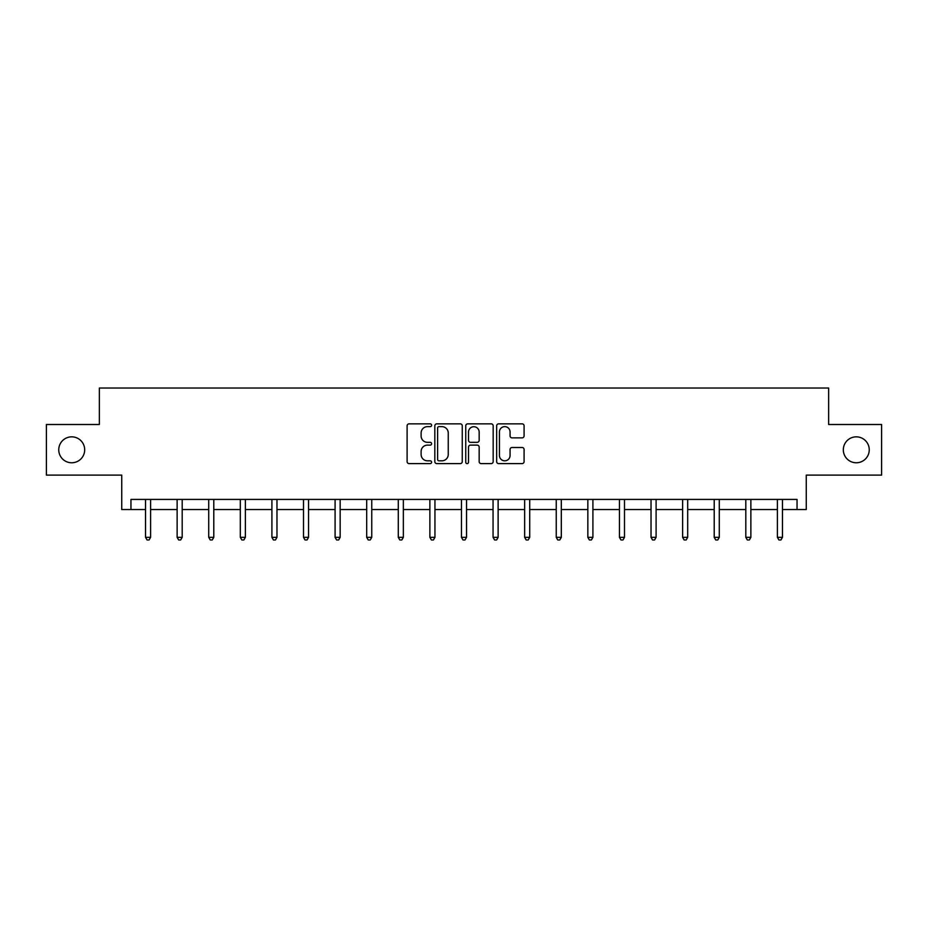 <?xml version="1.0" encoding="UTF-8"?>
<svg xmlns="http://www.w3.org/2000/svg" width="928" height="928" viewBox="0 0 928 928"><rect width="100%" height="100%" fill="white"/><g stroke="black" fill="none" stroke-linecap="round" stroke-linejoin="round"><path stroke-width="1.39" d="M843.32 449.802A12.957 12.957 0 0 0 856.289 462.77A12.957 12.957 0 0 0 869.246 449.802A12.957 12.957 0 0 0 856.289 436.844A12.957 12.957 0 0 0 843.32 449.802M58.754 449.802A12.957 12.957 0 0 0 71.711 462.77A12.957 12.957 0 0 0 84.68 449.802A12.957 12.957 0 0 0 71.711 436.844A12.957 12.957 0 0 0 58.754 449.802M431.601 425.244A1.392 1.392 0 0 0 430.209 423.852L409.086 423.852A1.984 1.984 0 0 0 407.102 425.836L407.102 461.622A1.984 1.984 0 0 0 409.086 463.606L430.209 463.606A1.392 1.392 0 0 0 431.601 462.214A1.392 1.392 0 0 0 430.209 460.822L427.472 460.822A6.357 6.357 0 0 1 421.115 454.465L421.115 451.484A6.357 6.357 0 0 1 427.472 445.115L430.209 445.115A1.392 1.392 0 0 0 431.601 443.723A1.392 1.392 0 0 0 430.209 442.331L427.472 442.331A6.357 6.357 0 0 1 421.115 435.974L421.115 432.993A6.357 6.357 0 0 1 427.472 426.636L430.209 426.636A1.392 1.392 0 0 0 431.601 425.244M130.952 509.542L130.952 499.426L797.048 499.426L797.048 509.542L806.258 509.542L806.258 475.113L881.6 475.113L881.6 424.49L828.646 424.49L828.646 388.032L99.354 388.032L99.354 424.49L46.4 424.49L46.4 475.113L121.742 475.113L121.742 509.542L145.534 509.542M522.093 437.865A1.984 1.984 0 0 0 524.088 435.87L524.088 425.836A1.984 1.984 0 0 0 522.093 423.852L498.638 423.852A1.984 1.984 0 0 0 496.654 425.836L496.654 461.622A1.984 1.984 0 0 0 498.638 463.606L522.093 463.606A1.984 1.984 0 0 0 524.088 461.622L524.088 449.488A1.984 1.984 0 0 0 522.093 447.505L512.059 447.505A1.984 1.984 0 0 0 510.064 449.488L510.064 455.509A5.313 5.313 0 0 1 504.751 460.822A5.313 5.313 0 0 1 499.438 455.509L499.438 431.949A5.313 5.313 0 0 1 504.751 426.636A5.313 5.313 0 0 1 510.064 431.949L510.064 435.87A1.984 1.984 0 0 0 512.059 437.865L522.093 437.865M462.26 425.836A1.984 1.984 0 0 0 460.276 423.852L436.821 423.852A1.984 1.984 0 0 0 434.826 425.836L434.826 461.622A1.984 1.984 0 0 0 436.821 463.606L460.276 463.606A1.984 1.984 0 0 0 462.26 461.622L462.26 425.836M467.724 423.852L491.179 423.852A1.984 1.984 0 0 1 493.174 425.836L493.174 461.622A1.984 1.984 0 0 1 491.179 463.606L481.145 463.606A1.984 1.984 0 0 1 479.161 461.622L479.161 447.11A1.984 1.984 0 0 0 477.166 445.115L470.508 445.115A1.984 1.984 0 0 0 468.524 447.11L468.524 462.214A1.392 1.392 0 0 1 467.132 463.606A1.392 1.392 0 0 1 465.74 462.214L465.74 425.836A1.984 1.984 0 0 1 467.724 423.852M150.603 509.542L177.132 509.542M182.19 509.542L208.719 509.542M213.788 509.542L240.317 509.542M245.375 509.542L271.904 509.542M276.973 509.542L303.502 509.542M308.56 509.542L335.089 509.542M340.158 509.542L366.688 509.542M371.757 509.542L398.286 509.542M403.344 509.542L429.873 509.542M434.942 509.542L461.471 509.542M466.529 509.542L493.058 509.542M498.127 509.542L524.656 509.542M529.714 509.542L556.243 509.542M561.312 509.542L587.842 509.542M592.911 509.542L619.44 509.542M624.498 509.542L651.027 509.542M656.096 509.542L682.625 509.542M687.683 509.542L714.212 509.542M719.281 509.542L745.81 509.542M750.868 509.542L777.397 509.542M782.466 509.542L797.048 509.542M439.002 426.636A1.392 1.392 0 0 0 437.61 428.028L437.61 459.43A1.392 1.392 0 0 0 439.002 460.822L441.89 460.822A6.357 6.357 0 0 0 448.247 454.465L448.247 432.993A6.357 6.357 0 0 0 441.89 426.636L439.002 426.636M479.161 432.054A5.313 5.313 0 0 0 473.837 426.729A5.313 5.313 0 0 0 468.524 432.054L468.524 440.348A1.984 1.984 0 0 0 470.508 442.331L477.166 442.331A1.984 1.984 0 0 0 479.161 440.348L479.161 432.054M150.858 499.426L150.742 499.716A2.03 2.03 0 0 0 150.603 500.47L150.603 537.335L145.534 537.335L145.534 500.47A2.03 2.03 0 0 0 145.383 499.716L145.267 499.426M150.603 537.335L149.083 539.968L147.053 539.968L145.534 537.335M182.456 499.426L182.34 499.716A2.03 2.03 0 0 0 182.19 500.47L182.19 537.335L177.132 537.335L177.132 500.47A2.03 2.03 0 0 0 176.981 499.716L176.865 499.426M182.19 537.335L180.67 539.968L178.652 539.968L177.132 537.335M214.055 499.426L213.927 499.716A2.03 2.03 0 0 0 213.788 500.47L213.788 537.335L208.719 537.335L208.719 500.47A2.03 2.03 0 0 0 208.58 499.716L208.452 499.426M213.788 537.335L212.268 539.968L210.238 539.968L208.719 537.335M245.642 499.426L245.526 499.716A2.03 2.03 0 0 0 245.375 500.47L245.375 537.335L240.317 537.335L240.317 500.47A2.03 2.03 0 0 0 240.166 499.716L240.05 499.426M245.375 537.335L243.855 539.968L241.837 539.968L240.317 537.335M277.24 499.426L277.112 499.716A2.03 2.03 0 0 0 276.973 500.47L276.973 537.335L271.904 537.335L271.904 500.47A2.03 2.03 0 0 0 271.765 499.716L271.637 499.426M276.973 537.335L275.454 539.968L273.424 539.968L271.904 537.335M308.827 499.426L308.711 499.716A2.03 2.03 0 0 0 308.56 500.47L308.56 537.335L303.502 537.335L303.502 500.47A2.03 2.03 0 0 0 303.352 499.716L303.236 499.426M308.56 537.335L307.04 539.968L305.022 539.968L303.502 537.335M340.425 499.426L340.309 499.716A2.03 2.03 0 0 0 340.158 500.47L340.158 537.335L335.089 537.335L335.089 500.47A2.03 2.03 0 0 0 334.95 499.716L334.834 499.426M340.158 537.335L338.639 539.968L336.609 539.968L335.089 537.335M372.012 499.426L371.896 499.716A2.03 2.03 0 0 0 371.757 500.47L371.757 537.335L366.688 537.335L366.688 500.47A2.03 2.03 0 0 0 366.537 499.716L366.421 499.426M371.757 537.335L370.237 539.968L368.207 539.968L366.688 537.335M403.61 499.426L403.494 499.716A2.03 2.03 0 0 0 403.344 500.47L403.344 537.335L398.286 537.335L398.286 500.47A2.03 2.03 0 0 0 398.135 499.716L398.019 499.426M403.344 537.335L401.824 539.968L399.806 539.968L398.286 537.335M435.209 499.426L435.081 499.716A2.03 2.03 0 0 0 434.942 500.47L434.942 537.335L429.873 537.335L429.873 500.47A2.03 2.03 0 0 0 429.734 499.716L429.606 499.426M434.942 537.335L433.422 539.968L431.392 539.968L429.873 537.335M466.796 499.426L466.68 499.716A2.03 2.03 0 0 0 466.529 500.47L466.529 537.335L461.471 537.335L461.471 500.47A2.03 2.03 0 0 0 461.32 499.716L461.204 499.426M466.529 537.335L465.009 539.968L462.991 539.968L461.471 537.335M498.394 499.426L498.266 499.716A2.03 2.03 0 0 0 498.127 500.47L498.127 537.335L493.058 537.335L493.058 500.47A2.03 2.03 0 0 0 492.919 499.716L492.791 499.426M498.127 537.335L496.608 539.968L494.578 539.968L493.058 537.335M529.981 499.426L529.865 499.716A2.03 2.03 0 0 0 529.714 500.47L529.714 537.335L524.656 537.335L524.656 500.47A2.03 2.03 0 0 0 524.506 499.716L524.39 499.426M529.714 537.335L528.194 539.968L526.176 539.968L524.656 537.335M561.579 499.426L561.463 499.716A2.03 2.03 0 0 0 561.312 500.47L561.312 537.335L556.243 537.335L556.243 500.47A2.03 2.03 0 0 0 556.104 499.716L555.988 499.426M561.312 537.335L559.793 539.968L557.763 539.968L556.243 537.335M593.166 499.426L593.05 499.716A2.03 2.03 0 0 0 592.911 500.47L592.911 537.335L587.842 537.335L587.842 500.47A2.03 2.03 0 0 0 587.691 499.716L587.575 499.426M592.911 537.335L591.391 539.968L589.361 539.968L587.842 537.335M624.764 499.426L624.648 499.716A2.03 2.03 0 0 0 624.498 500.47L624.498 537.335L619.44 537.335L619.44 500.47A2.03 2.03 0 0 0 619.289 499.716L619.173 499.426M624.498 537.335L622.978 539.968L620.96 539.968L619.44 537.335M656.363 499.426L656.235 499.716A2.03 2.03 0 0 0 656.096 500.47L656.096 537.335L651.027 537.335L651.027 500.47A2.03 2.03 0 0 0 650.888 499.716L650.76 499.426M656.096 537.335L654.576 539.968L652.546 539.968L651.027 537.335M687.95 499.426L687.834 499.716A2.03 2.03 0 0 0 687.683 500.47L687.683 537.335L682.625 537.335L682.625 500.47A2.03 2.03 0 0 0 682.474 499.716L682.358 499.426M687.683 537.335L686.163 539.968L684.145 539.968L682.625 537.335M719.548 499.426L719.42 499.716A2.03 2.03 0 0 0 719.281 500.47L719.281 537.335L714.212 537.335L714.212 500.47A2.03 2.03 0 0 0 714.073 499.716L713.945 499.426M719.281 537.335L717.762 539.968L715.732 539.968L714.212 537.335M751.135 499.426L751.019 499.716A2.03 2.03 0 0 0 750.868 500.47L750.868 537.335L745.81 537.335L745.81 500.47A2.03 2.03 0 0 0 745.66 499.716L745.544 499.426M750.868 537.335L749.348 539.968L747.33 539.968L745.81 537.335M782.733 499.426L782.617 499.716A2.03 2.03 0 0 0 782.466 500.47L782.466 537.335L777.397 537.335L777.397 500.47A2.03 2.03 0 0 0 777.258 499.716L777.142 499.426M782.466 537.335L780.947 539.968L778.917 539.968L777.397 537.335"/></g></svg>
